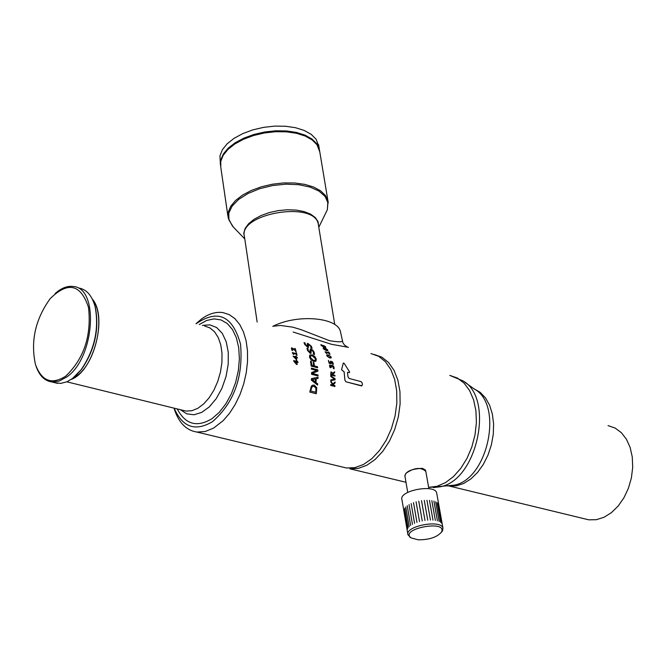 <?xml version="1.0" encoding="UTF-8"?>
<svg xmlns="http://www.w3.org/2000/svg" width="666" height="666" viewBox="0 0 666 666"><rect width="100%" height="100%" fill="white"/><g stroke="black" fill="none" stroke-linecap="round" stroke-linejoin="round"><path stroke-width="1" d="M296.079 356.268L295.604 356.144L295.737 356.868L293.082 356.152L296.678 360.023L296.32 357.634L297.544 357.958L296.079 356.268M296.145 359.44L293.889 356.976L295.846 357.509L296.145 359.44M296.12 359.415L295.829 357.517L293.906 357.001M296.678 360.023L293.082 356.152M297.544 357.958L296.32 357.65M295.604 356.144L295.721 356.868M341.566 369.697L344.122 371.828L344.921 380.186L346.029 381.809L361.38 385.889L362.379 384.831L362.296 383.25L361.155 381.668L349.184 378.471L348.018 376.898L347.502 372.735L347.669 372.277L349.483 372.602L349.542 371.844L344.197 363.386L343.265 363.137L341.55 369.705L343.348 362.995M349.517 372.585L347.627 372.302M361.971 385.805L346.004 381.818L344.905 380.194L344.106 371.844L341.55 369.705M334.032 368.781L333.416 368.631L334.032 368.781L334.049 367.399L333.408 366L331.743 365.326M331.643 365.426L331.51 366.042L331.626 365.434M333.425 368.573L333.158 366.417L332.026 365.942L333.175 366.4L333.425 368.573M331.943 367.132L331.46 367.024L331.943 367.132L331.993 365.959M331.51 366.042L329.778 364.893M329.637 365.085L329.603 366.134L329.62 365.101M329.603 366.134L330.095 367.607L329.587 366.15M330.111 367.59L330.711 367.749L330.095 367.607M330.711 367.749L330.203 365.534M330.519 365.501L331.477 367.008L330.502 365.509M335.106 381.976L332.767 383.991L330.844 380.96L330.819 381.868L332.925 385.198L330.702 384.607L330.661 385.373L334.923 386.496L334.965 385.739L333.1 384.665L335.081 382.933L335.106 381.976L332.767 383.991M330.661 385.373L330.702 384.607M334.923 386.496L330.636 385.389M330.819 381.868L330.844 380.96M332.892 385.189L330.802 381.876M332.192 362.221L331.41 361.771L332.659 363.095L332.625 364.327L333.225 364.485L333.15 363.211L332.409 361.854L330.536 361.172M333.225 364.485L332.6 364.335L332.176 362.237M330.544 363.003L330.361 361.388L330.569 363.012L329.437 362.704L328.371 360.381L329.087 363.178L331.277 363.769L330.902 361.904L331.427 361.763L330.985 361.788M328.371 360.381L329.087 363.178M331.277 363.769L329.062 363.195M330.761 375.741L330.794 376.465L334.59 379.162L330.852 379.886L330.844 380.669L335.106 379.795L335.09 378.829L330.761 375.741L330.794 376.465M335.106 379.795L330.827 380.677L330.852 379.886M334.565 379.162L330.777 376.481M331.119 357.967L329.52 357.917L326.748 355.802L329.537 357.9L331.044 358.008L331.193 356.993L328.388 354.92L326.898 354.803L326.773 355.794L326.806 354.853M329.995 356.019L330.636 357.451L329.32 357.309L327.963 356.776L327.322 355.344L329.995 356.019L327.264 355.378M330.677 357.434L329.978 356.035M334.607 371.786L332.95 373.218L331.06 371.836L330.719 374.933L334.981 376.074L334.94 375.374L333.241 374.925L333.175 373.942L334.707 372.669L334.607 371.786L332.942 373.21M331.11 373.543L331.36 372.56L332.417 373.043L332.775 374.791L331.168 374.367L331.11 373.543M332.75 374.791L332.401 373.052L331.31 372.594M334.981 376.074L330.702 374.95L330.969 371.894M325.532 346.636L320.945 344.655L321.112 345.421L324.234 347.277L325.666 347.444L325.532 346.636M325.716 347.419L324.217 347.294L321.095 345.438L320.879 344.688M324.151 345.796L325.141 346.978L323.884 346.786L321.495 345.105L324.151 345.796L321.445 345.13M325.166 346.961L324.126 345.812M328.929 352.131L328.496 352.006L328.912 352.83L325.091 351.781L326.34 353.33L326.332 352.58L329.171 353.355L330.003 354.337L328.929 352.131M326.731 353.438L325.091 351.781M329.57 354.212L329.154 353.371L326.34 352.597M330.003 354.337L329.553 354.229M328.496 352.006L328.887 352.822M315.251 381.968L315.426 378.954L315.268 381.976L312.188 379.612L315.443 378.946L312.271 379.603M311.397 380.153L317.59 385.056L317.699 383.866L315.984 382.542L316.2 378.788L318.023 378.43L318.048 377.247L311.48 378.621L311.372 380.169L311.463 378.629M318.023 378.43L316.217 378.796M317.59 385.056L311.372 380.169M323.826 348.26L326.415 348.967L327.281 350.241L324.617 349.558L323.709 348.31M324.692 347.952L323.251 347.802L323.31 348.651L326.307 350.599L327.764 350.741L327.73 349.866L324.692 347.952M327.314 350.224L326.398 348.984L323.809 348.276M327.822 350.716L326.282 350.616L323.293 348.668L323.176 347.843M314.51 354.503L313.42 354.229L314.51 354.503L314.152 352.197L312.795 350.141L310.356 349.084L310.09 350.1L310.289 349.126M313.411 354.145L313.395 351.998L313.411 354.145M311.646 350.016L313.411 351.989L311.63 350.033M310.106 350.083L310.264 352.364L308.208 350.524L308.008 348.476L306.993 348.201L307.459 350.308L310.181 353.296L311.005 353.296L311.18 349.991M310.306 352.347L310.09 350.1M306.993 348.201L307.442 350.324L310.165 353.305L311.089 353.255M311.014 389.81L311.813 387.271L312.662 386.422L314.111 386.33L316 388.228L315.792 392.291L310.806 390.992L311.014 389.81M314.269 385.09L312.462 385.231L311.297 386.33L309.823 392.066L316.292 393.748L316.741 387.762L314.269 385.09M315.767 392.282L315.975 388.245L314.086 386.338L312.471 386.538M316.292 393.748L309.798 392.083L311.28 386.338L312.171 385.398M311.022 348.168L312.096 348.46L311.455 346.37L308.108 343.531L307.351 343.481L307.242 344.372L307.284 343.514M312.096 348.46L311.005 348.185M310.706 346.162L310.997 348.11L310.689 346.178L308.258 344.322L310.689 346.178M307.259 344.355L307.734 346.412L305.503 344.697L305.011 342.865L304.004 342.59L304.753 344.48L307.767 347.252L308.566 347.277L308.241 344.339M307.767 346.395L307.242 344.372M304.004 342.59L304.737 344.497L307.75 347.261L308.641 347.236M317.824 369.846L311.363 368.115L311.43 369.097L316.708 370.504L311.58 372.577L311.596 374.267L318.057 375.982L318.048 374.966L312.271 373.426L317.907 371.137L317.824 369.846M318.057 375.982L311.571 374.284L311.563 372.594M317.907 371.137L312.421 373.368M311.43 369.097L311.347 368.132M316.683 370.521L311.413 369.114M296.445 361.913L296.62 363.936L294.48 361.388L296.445 361.913L294.497 361.413M296.603 363.902L296.428 361.929M298.118 362.379L296.911 362.063L298.135 362.371L296.753 360.622L296.262 360.506L296.353 361.247L293.714 360.539L293.764 361.188L293.698 360.556M296.278 360.497L296.37 361.255M293.781 361.172L296.453 364.36L293.764 361.188M296.453 364.36L297.128 364.535L296.437 364.369M297.128 364.535L296.911 362.046M311.28 361.438L310.514 361.238L311.18 366.05L317.632 367.782L317.515 366.758L314.419 365.925L313.952 362.662L313.187 362.454L313.653 365.717L311.83 365.234L311.28 361.438M313.187 362.454L313.628 365.717M317.632 367.782L311.164 366.059L310.514 361.238M296.395 354.262L293.49 353.488L296.395 354.262L297.036 355.386L296.462 352.805L296.004 352.697L296.237 353.646L292.341 352.589L292.441 353.097L292.324 352.597M296.02 352.689L296.253 353.646M296.611 355.253L296.378 354.27M297.036 355.386L296.595 355.269M292.457 353.08L293.015 353.546L292.441 353.097M293.015 353.546L293.306 354.362L292.998 353.554M293.698 354.47L293.49 353.471M313.428 360.406L310.289 357.367L310.739 355.769L312.321 355.802L315.526 358.783L315.026 360.431L313.428 360.406M309.807 355.053L309.548 357.167L310.955 359.815L313.619 361.413L315.925 361.163L316.267 358.991L314.777 356.402L312.046 354.861L309.931 354.953M315.16 360.356L315.509 358.791L312.304 355.819L310.597 355.844M315.767 361.297L313.603 361.422L310.939 359.831L309.532 357.184L309.79 355.061M296.154 351.631L295.521 351.473L296.154 351.631L295.213 348.559L294.697 348.435L295.471 350.857L292.99 348.36L291.475 347.868L291.958 350.383L291.4 347.91M295.438 350.815L294.697 348.435M294.131 349.925L292.249 348.501L294.114 349.933M292.574 350.549L291.941 350.399L292.574 350.549L291.866 348.509M196.029 323.684L201.59 318.931C208.841 313.686 215.975 311.571 222.985 312.604L229.279 314.652L234.915 318.648L239.71 324.475L243.49 331.951L246.112 340.825L247.486 350.799L247.536 361.538L246.278 372.66L243.739 383.774L240.01 394.488L235.223 404.42L229.554 413.236L223.202 420.621L213.595 428.096L205.128 431.535L196.903 432.059C186.039 430.344 178.396 422.369 173.993 408.133M341.533 466.799L346.561 468.007L354.945 467.632L363.511 464.468L371.853 458.658L379.537 450.457L386.188 440.268L391.45 428.588L395.055 416.017L396.836 403.188L396.686 390.751L394.638 379.32L390.8 369.472L385.373 361.671L378.646 356.293L370.962 353.571M293.148 332.026L331.402 344.272L348.501 347.352M196.204 323.726C217.874 308.916 232.65 315.742 240.534 344.197C243.373 376.964 234.024 402.788 212.487 421.678C195.28 431.826 182.509 427.331 174.167 408.175M199.259 324.558L206.635 320.471L214.011 318.889L221.004 319.921L227.273 323.526L232.484 329.562L236.363 337.745L238.711 347.66L239.385 358.808L238.336 370.621L235.622 382.475L231.385 393.764L225.841 403.879L219.289 412.321L212.071 418.639C197.053 427.747 185.439 424.508 177.248 408.932M92.599 299.65C106.019 316.009 96.212 362.795 76.465 376.19L71.778 379.021M78.929 288.062C86.663 289.452 92.05 295.654 95.105 306.668C99.292 328.846 94.597 349.916 81.044 369.863L72.469 378.521L67.091 381.718L60.714 383.425L54.038 382.5M76.29 375.241L81.527 369.414C94.838 349.841 99.434 329.162 95.33 307.392L94.68 305.128M55.103 293.581C61.222 288.095 67.241 285.731 73.143 286.48C99.425 287.695 94.639 358.35 66.617 377.073L59.091 381.119L51.806 381.951C44.572 380.902 39.311 375.632 36.031 366.15M65.792 376.107C51.723 385.073 41.608 381.177 35.448 364.402C30.445 341.142 35.365 319.222 50.191 298.643C67.99 281.16 80.769 284.091 88.52 307.426C91.617 335.639 84.041 358.524 65.792 376.107M92.291 299.034C107.984 316.725 93.631 371.52 71.204 379.412M326.157 348.518L324.234 349.667M227.939 216.3L220.779 167.224L220.779 161.322L223.218 155.27L227.988 149.375L234.873 143.939L243.54 139.236L253.555 135.514L264.419 132.959L275.574 131.71L286.447 131.826L296.487 133.292L305.186 136.039L312.129 139.91L316.974 144.705L319.797 151.923M220.563 165.909L220.737 160.006L223.318 153.988L228.205 148.143L235.156 142.774L243.856 138.137L253.871 134.482L264.702 131.993L275.791 130.794L286.588 130.952L296.545 132.451L305.17 135.198L312.046 139.069L316.841 143.839L319.597 150.608M220.388 164.577L219.963 155.761L222.394 149.692L227.156 143.798L234.032 138.353L242.69 133.641L252.697 129.912L263.545 127.364L274.692 126.115L285.548 126.24L295.579 127.722L304.27 130.469L311.205 134.357L316.05 139.161L318.872 146.403M404.961 476.357C405.369 471.553 411.205 468.881 422.46 468.34L425.474 470.079L426.065 472.785M425.882 471.711L425.815 471.362C420.854 466.933 414.227 467.582 405.952 473.293L404.836 475.632L407.734 492.39M436.771 493.473L436.688 493.007C435.198 483.707 398.726 490.576 401.923 499.558L407.883 534.34M407.234 530.327L403.854 510.572L407.234 530.327M407.467 529.154L404.071 509.382L407.467 529.154M408.116 527.938L404.728 508.158L408.116 527.938M409.19 526.731L405.785 506.934L409.19 526.731M410.647 525.541L407.234 505.735L410.647 525.541M412.462 524.408L409.041 504.595L412.462 524.408M414.577 523.359L411.147 503.546L414.577 523.359M416.949 522.419L413.511 502.597L416.949 522.419M419.522 521.611L416.067 501.789L419.522 521.611M422.227 520.962L418.764 501.14M424.991 520.479L421.52 500.657M427.755 520.188L424.275 500.366L427.755 520.188M430.444 520.071L426.956 500.266L430.444 520.071M432.992 520.154L429.495 500.349L432.992 520.154M435.339 520.429L431.834 500.632L435.339 520.429M437.42 520.887L433.907 501.098L437.42 520.887M439.185 521.511L435.672 501.739L439.185 521.511M440.601 522.294L437.079 502.539L440.601 522.294M441.616 523.218L438.103 503.471L441.616 523.218M442.224 524.242L438.703 504.512L442.224 524.242M441.217 532.475L442.465 530.927L442.965 528.221C441.508 519.114 404.786 526.015 407.967 534.798L410.722 537.637M418.206 539.818L411.172 537.895C398.609 528.754 448.26 519.413 441.383 532.217C436.871 537.304 429.145 539.835 418.206 539.818M374.209 354.47L381.901 357.192L388.628 362.57L394.056 370.363L397.902 380.203L399.958 391.625L400.108 404.054L398.343 416.874L394.73 429.428L389.477 441.092L382.833 451.273L375.141 459.465L366.8 465.268L358.233 468.423L349.85 468.797L405.985 482.276M340.742 333.083L340.501 331.843C338.045 317.341 297.511 313.786 273.052 326.232L272.744 326.373M342.274 340.9L342.291 340.95C342.266 342.174 337.987 342.083 329.462 340.676L301.415 329.787L292.915 327.189L280.577 325.458L273.043 326.232M584.182 518.714L588.752 519.821L596.336 519.696L604.029 517.266L611.438 512.629L618.198 506.01L623.959 497.718L628.438 488.178L631.401 477.855L632.7 467.282L632.267 456.984L630.144 447.477L626.431 439.235L621.328 432.65L615.101 428.047L608.058 425.616M202.397 325.416L209.89 324.858L216.675 327.555L222.269 333.341L226.232 341.808L228.272 352.364L228.205 364.219L226.04 376.506L221.936 388.295L216.2 398.693L209.257 406.943L201.648 412.421L193.939 414.768L186.68 413.827L180.403 409.707M204.629 326.015L209.948 327.913L214.56 331.801L218.223 337.504L220.746 344.763L222.003 353.213L221.92 362.437L220.488 371.978L217.79 381.343L213.961 390.068L209.199 397.71L203.729 403.887L197.852 408.3L191.841 410.731L186.014 411.08L182.584 410.239M257.151 322.061L244.489 236.93C237.354 213.603 314.785 200.233 318.29 224.184L318.498 225.433M233.175 226.848L228.929 219.963L228.788 213.137L232.118 206.11L238.703 199.384L248.127 193.431L259.707 188.703L272.635 185.539L285.964 184.166L298.734 184.69L310.015 187.063L319.022 191.1L325.133 196.495L327.955 202.864L327.331 209.74L325.199 214.119M328.255 202.78L327.938 200.791L325.416 195.446L320.546 190.776L313.561 187.013L304.787 184.374L294.663 182.984L283.683 182.925L272.419 184.207L261.438 186.771L251.298 190.468L242.524 195.121L235.548 200.491L230.711 206.294L228.222 212.229L228.197 218.023L232.476 226.124L244.788 238.961M318.648 226.332L318.082 221.745L315.359 217.599L310.614 214.144L304.112 211.588L296.237 210.09L287.454 209.757L278.288 210.598L269.305 212.571L261.03 215.551L253.979 219.364L248.56 223.768L245.088 228.505L243.756 233.283L244.622 237.829M433.408 487.612L440.434 486.738C477.572 480.011 494.713 397.694 462.695 380.736L449.766 375.383L457.392 378.038L464.119 383.175L469.622 390.584L473.626 399.933L475.924 410.78L476.398 422.619L475.016 434.881L471.836 446.978L467.016 458.316L460.797 468.348L453.479 476.59L445.421 482.667L437.004 486.297L428.646 487.337M465.051 382.417L474.425 389.111C503.563 404.603 488.086 479.029 454.295 485.156L447.402 485.939M448.185 485.855L448.726 485.939M588.752 519.821L449.2 486.013L456.393 485.839L463.736 483.449L470.879 478.937L477.505 472.502L483.308 464.427L488.003 455.069L491.375 444.871L493.273 434.307L493.606 423.859L492.357 414.011L489.602 405.228L485.472 397.885L480.161 392.316L473.926 388.753M346.561 468.007L196.903 432.059M95.33 307.392L95.105 306.668M81.527 369.414L81.044 369.863M51.806 381.951L57.651 383.383M66.841 381.826L182.775 410.289M334.757 324.558L318.506 225.499M318.798 227.264L327.331 209.74L327.938 200.791L319.505 150.175M319.355 149.284L318.581 144.647M441.383 532.217L442.465 530.927M411.172 537.895L409.757 537.079M436.688 493.007L442.965 528.221M428.879 488.694L425.815 471.362M340.501 331.843L342.923 342.824L344.68 345.238L347.227 346.919M449.2 486.013L454.295 485.156L428.663 487.454"/></g></svg>
